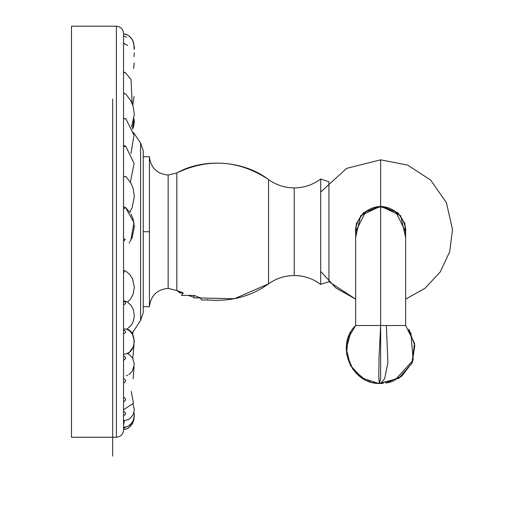 <?xml version="1.0" encoding="UTF-8"?>
<svg xmlns="http://www.w3.org/2000/svg" width="524" height="524" viewBox="0 0 524 524"><rect width="100%" height="100%" fill="white"/><g stroke="black" fill="none" stroke-linecap="round" stroke-linejoin="round"><path stroke-width="0.79" d="M294.233 187.919C304.025 187.828 312.848 184.861 320.701 179.018C312.848 184.861 304.025 187.828 294.233 187.919C304.025 187.828 312.848 184.861 320.701 179.018L328.941 181.776L320.701 179.018L320.701 284.427L316.444 281.571C309.52 277.563 302.112 275.552 294.233 275.526C304.025 275.617 312.848 278.578 320.701 284.427L320.701 179.018C312.848 184.861 304.025 187.828 294.233 187.919C284.801 187.841 276.24 185.07 268.557 179.601C276.24 185.07 284.801 187.841 294.233 187.919L294.233 275.526C284.801 275.604 276.24 278.375 268.557 283.838C276.24 278.375 284.801 275.604 294.233 275.526L294.233 187.919C284.801 187.841 276.24 185.07 268.557 179.601C276.24 185.07 284.801 187.841 294.233 187.919L294.233 275.526L294.233 187.919M268.557 207.393L268.557 179.601L267.358 178.749C238.171 160.108 207.995 158.169 176.811 172.94C203.829 157.619 244.033 160.541 268.557 179.601L268.557 283.838C251.225 296.348 231.215 301.739 208.519 299.997C231.215 301.739 251.225 296.348 268.557 283.838L234.451 298.739L196.258 297.874L234.451 298.739L268.557 283.838L268.557 179.601L268.557 283.838C276.24 278.375 284.801 275.604 294.233 275.526C304.025 275.617 312.848 278.578 320.701 284.427L320.701 179.018L320.701 284.427L328.941 281.67L320.701 284.427L316.444 281.571C309.52 277.563 302.112 275.552 294.233 275.526C284.801 275.604 276.24 278.375 268.557 283.838L268.557 256.053M320.701 271.406L335.976 288.049L355.652 299.132L328.941 281.67L328.941 181.776L328.941 281.67L320.701 284.427L328.941 281.67L328.941 280.956M328.941 181.776L320.701 179.018L328.941 181.776L328.941 182.49M405.642 237.392L404.901 223.44L397.834 212.711L380.647 206.089L397.834 212.711L404.901 223.44L405.642 237.392L400.677 215.731L380.647 206.089L380.647 206.725L380.647 159.827L380.647 206.089L360.623 215.724L355.652 237.392L356.392 223.44L363.459 212.711L380.647 206.089L380.647 159.827L346.626 168.387L320.701 192.039M328.941 278.251L328.941 185.201M355.652 237.392L356.392 223.44L363.459 212.711L380.647 206.089L380.647 159.827L407.652 165.093L430.702 180.112L446.422 202.703L452.507 229.551L449.716 251.677L440.271 271.897L425.102 288.226L405.642 299.125M180.046 292.955L183.295 292.955L176.811 290.506L180.046 292.955L176.811 290.506L176.811 172.94C203.829 157.619 244.033 160.541 268.557 179.601L268.557 283.838M181.887 292.955L182.948 293.414L181.887 292.955M188.07 295.412L193.959 297.272L188.07 295.412M207.183 299.649L208.519 299.997L201.537 299.997L200.378 297.874L194.057 295.412L193.926 297.874L200.384 297.874M268.557 179.601L267.358 178.749C238.171 160.108 207.995 158.169 176.811 172.94L176.811 290.506L176.811 172.933L168.145 175.062L176.811 172.933L176.811 290.506L168.145 288.377L168.145 175.062L168.145 288.377L176.811 290.506L168.145 288.377L168.145 175.062C157.03 173.935 150.788 167.824 149.419 156.742C150.788 167.824 157.03 173.935 168.145 175.062L176.811 172.933L168.145 175.062L168.145 288.377C157.03 289.51 150.788 295.615 149.419 306.704L149.419 156.742L149.419 306.704C150.788 295.615 157.03 289.51 168.145 288.377L176.811 290.506M194.063 295.412L181.448 295.412L183.302 292.955L178.415 291.324M149.419 306.704C150.788 295.615 157.03 289.51 168.145 288.377C157.03 289.51 150.788 295.615 149.419 306.704L143.229 306.71L149.419 306.71L149.419 156.735L149.419 231.719L143.229 231.719L149.419 231.719L143.229 231.719L149.419 231.719L149.419 156.735C150.788 167.824 157.03 173.935 168.145 175.062C157.03 173.935 150.788 167.824 149.419 156.742L143.229 156.735L149.419 156.735M149.419 178.704L149.419 165.329M378.066 383.345L379.5 383.424C351.054 383.981 335.065 345.133 355.652 325.509L355.652 231.719C354.65 224.41 362.149 207.065 380.647 206.725C399.15 207.065 406.65 224.41 405.642 231.719C406.65 224.41 399.15 207.065 380.647 206.725C362.149 207.065 354.65 224.41 355.652 231.719L365.647 211.722L380.647 206.725L395.646 211.722L405.642 231.719C405.301 213.222 387.957 205.722 380.647 206.725L380.647 325.509L405.642 325.509L380.647 325.509L405.642 325.509L380.647 325.509L380.647 206.725L380.647 325.509L355.652 325.509L380.647 325.509L355.652 325.509L380.647 325.509L380.647 378.289L379.494 383.424L380.647 378.282L380.647 325.509L355.698 325.509L405.642 325.509L405.642 231.719L405.642 325.509L414.504 343.22L412.113 362.877L399.288 377.942L380.385 383.444C351.565 384.773 334.751 345.401 355.652 325.509L355.652 231.719C355.993 213.222 373.337 205.722 380.647 206.725L380.647 325.509L405.642 325.509L355.652 325.509L380.647 325.509L355.698 325.509L380.647 325.509L380.647 378.289L379.5 383.424L380.647 378.289L380.647 325.509L405.53 325.509M383.496 325.509L355.698 325.509L386.378 325.509L387.891 362.575L384.662 378.649L380.679 383.444M405.642 325.509L414.55 343.495L411.884 363.387L398.581 378.394L379.271 383.417L378.767 376.166L379.075 356.844L380.647 325.509M143.229 150.696L143.229 312.749L140.57 320.465L132.009 333.546L140.57 320.465L143.229 312.749L140.57 320.465L140.57 142.98L143.229 150.696L140.57 142.98L133.482 132.52L140.57 142.98L133.482 132.52L140.57 142.98L143.229 150.696L140.57 142.98L140.57 320.465L140.57 142.98L140.57 320.465L143.229 312.749M71.493 26.2L71.493 437.245L116.407 437.245L71.493 437.245L71.493 26.2L116.407 26.2C120.71 26.652 123.094 29.036 123.546 33.34C123.094 29.036 120.71 26.652 116.407 26.2L71.493 26.2M123.546 430.099C123.094 434.409 120.71 436.787 116.407 437.245C120.71 436.787 123.094 434.409 123.546 430.099C123.094 434.409 120.71 436.787 116.407 437.245L116.407 26.2C120.71 26.652 123.094 29.036 123.546 33.34C123.094 29.036 120.71 26.652 116.407 26.2L116.407 437.245L71.493 437.245L116.407 437.245C120.71 436.787 123.094 434.409 123.546 430.099L123.546 33.34L123.546 430.099M132.009 333.546L140.57 320.465L132.009 333.546M123.546 177.04L125.74 176.267L123.546 177.04M123.546 146.641C126.251 146.478 126.251 146.32 123.546 146.163C126.251 146.32 126.251 146.478 123.546 146.641C126.251 146.478 126.251 146.32 123.546 146.163C126.251 146.32 126.251 146.478 123.546 146.641M123.546 118.562C126.251 118.653 126.251 118.745 123.546 118.837C126.251 118.745 126.251 118.653 123.546 118.562C126.251 118.653 126.251 118.745 123.546 118.837C126.251 118.745 126.251 118.653 123.546 118.562M123.546 93.567L125.767 93.966L123.546 93.567M123.546 72.345L125.636 72.869L123.546 72.345M124.738 43.623L123.546 43.4L124.738 43.623L123.546 43.387L127.673 45.45M123.546 428.58L125.74 427.145L123.546 428.58M123.546 424.813L124.437 420.713L123.546 424.813M123.546 415.787C126.251 414.294 126.251 412.801 123.546 411.307C126.251 412.801 126.251 414.294 123.546 415.787C126.251 414.294 126.251 412.801 123.546 411.307C126.251 412.801 126.251 414.294 123.546 415.787M123.546 401.731C126.251 400.218 126.251 398.699 123.546 397.179C126.251 398.699 126.251 400.218 123.546 401.731C126.251 400.218 126.251 398.699 123.546 397.179C126.251 398.699 126.251 400.218 123.546 401.731M123.546 383.044C126.251 381.544 126.251 380.038 123.546 378.538C126.251 380.038 126.251 381.544 123.546 383.044C126.251 381.544 126.251 380.038 123.546 378.538C126.251 380.038 126.251 381.544 123.546 383.044M123.546 360.23C126.251 358.783 126.251 357.335 123.546 355.888C126.251 357.335 126.251 358.783 123.546 360.23C126.251 358.783 126.251 357.335 123.546 355.888C126.251 357.335 126.251 358.783 123.546 360.23M123.546 333.906C126.251 332.55 126.251 331.201 123.546 329.851C126.251 331.201 126.251 332.55 123.546 333.906C126.251 332.55 126.251 331.201 123.546 329.851C126.251 331.201 126.251 332.55 123.546 333.906M126.828 329.236L123.546 328.83L126.815 329.17C136.135 330.899 136.941 350.857 126.422 353.864L123.546 354.132M123.546 304.798C126.251 303.573 126.251 302.355 123.546 301.136C126.251 302.355 126.251 303.573 123.546 304.798C126.251 303.573 126.251 302.355 123.546 301.136C126.251 302.355 126.251 303.573 123.546 304.798M124.352 270.633L123.546 270.528L124.352 270.633L123.546 273.692L124.352 270.633L123.546 273.692L124.352 270.633L126.068 271.347L129.644 274.294L132.559 278.853L134.34 287.231L133.155 294.128L130.817 298.68L127.555 302.132M123.546 241.446L125.249 239.298L123.546 241.446L125.249 239.298L123.546 238.806L125.249 239.298L123.546 241.446M130.103 212.646L125.577 207.537L123.546 208.932L125.577 207.537L123.546 208.932L125.577 207.537L133.98 222.641L130.83 240.175M112.673 412.296L112.673 436.78C112.673 429.621 112.673 429.621 112.673 436.78L112.673 453.601M112.673 446.703L112.673 454.937L112.673 446.703M112.673 111.586L112.673 352.56M112.673 99.043L112.673 126.461M112.673 366.826L112.673 304.568M112.673 437.245L112.673 127.967M112.673 456.129L112.673 395.227L112.673 456.129M375.564 383.064L372.675 382.507M370.691 381.97L367.311 380.751M365.012 379.677L352.829 369.256L346.705 354.407M346.547 353.32L347.995 338.393L355.652 325.509M350.72 332.209L346.292 348.82L350.458 365.49L362.163 378.046L378.413 383.371M408.668 329.196L414.805 345.381L412.27 362.523L401.685 376.245L385.769 383.057M383.227 383.345L381.839 383.424M382.861 383.371L380.909 383.444M386.247 382.985L389.129 382.376M389.646 382.245L393.838 380.81M394.651 380.463L413.187 360.126L410.875 332.753M409.978 331.181L408.746 329.308M129.782 212.168L132.159 207.635L134.34 196.592L133.148 188.476L131.026 183.282L125.74 176.267L131.026 183.282L133.148 188.47L134.34 196.592L132.159 207.628L129.782 212.168M125.812 146.373L134.098 163.468L130.391 182.142L134.098 163.468L125.812 146.373L123.546 145.423M130.974 153.493L134.013 135.244L125.819 118.693L134.013 135.244L130.974 153.493M131.544 126.998L134.34 114.474L133.089 106.097L130.948 100.903L125.767 93.966L130.941 100.903L133.089 106.097L134.34 114.474L131.544 126.998M123.546 93.056L124.031 93.095M132.12 103.398L131.046 79.661M130.935 79.458L125.636 72.869L124.306 72.174M123.546 36.359L124.909 36.529M124.915 36.536L126.69 37.224M123.546 33.916L125.976 34.289L128.74 35.678L131.91 38.999L133.653 42.699L134.203 49.289L134.34 47.258L133.03 41.049L130.404 37.112L127.293 34.813L123.546 33.916M134.334 47.664L134.242 49.623L134.334 47.664M133.974 56.703L134.295 52.806M134.223 62.9L133.581 68.441L134.223 62.9M134.072 96.449L132.762 105.095L134.072 96.449M134.013 118.909L132.454 129.173L133.496 126.913L134.34 121.954L134.013 118.909M133.482 330.926L132.454 334.266L133.482 330.926M134.013 344.537L132.762 358.351L134.013 344.537M127.836 353.241L128.498 354.034M134.072 366.996L133.155 378.767M123.546 429.529L125.976 429.149L128.74 427.761L131.91 424.447L133.653 420.746L134.334 415.781L133.03 422.396L130.404 426.333L127.293 428.625L125.413 429.307M123.546 427.394L128.138 426.241L131.858 423.012L133.568 419.829L134.34 415.277L133.993 412.414L134.34 415.539L132.965 421.224L130.181 424.826L128.111 426.254L123.546 427.394M123.546 420.752L128.373 419.573L130.45 418.172L133.312 414.36L134.34 409.716L132.985 404.214L134.34 409.519L133.293 414.392L130.424 418.198L128.347 419.586L123.546 420.752M123.546 409.768L133.469 403.218L131.275 391.441L133.469 403.218L123.546 409.768M127.365 353.477L129.435 354.63L132.631 358.128L134.34 364.344L132.336 371.189L128.786 374.634M127.528 375.282L126.264 375.734M126.389 353.877L129.749 351.918L133.43 346.541L134.34 341.321L132.677 334.672L129.756 330.978L126.808 329.17M126.893 329.203L131.321 325.227L133.437 321.035L134.34 315.579L133.345 309.664L131.177 305.538L127.417 302.047L123.546 300.874L126.12 301.405M129.5 243.202L129.061 242.671M129.801 241.8L132.159 237.542L134.34 226.925L133.162 219.163L130.993 214.113M125.577 207.537L123.546 206.797"/></g></svg>
